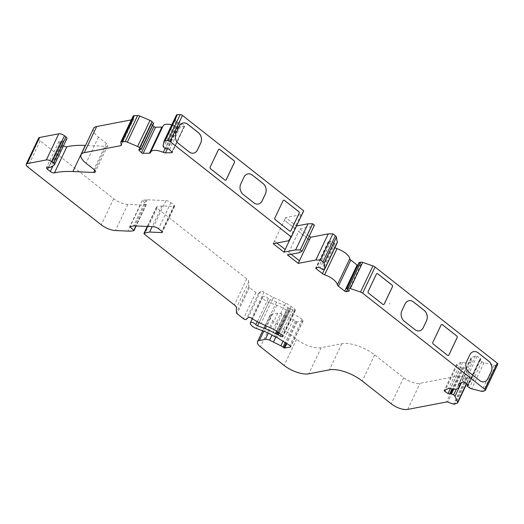 <?xml version="1.0" encoding="UTF-8"?>
<svg xmlns="http://www.w3.org/2000/svg" width="524" height="524" viewBox="0 0 524 524"><rect width="100%" height="100%" fill="white"/><g stroke="black" fill="none" stroke-linecap="round" stroke-linejoin="round"><path stroke-width="0.39" stroke-dasharray="2.62 1.97" d="M389.522 304.097L389.843 303.278L389.522 304.097M285.652 217.591L284.408 220.204L295.117 228.634L296.355 226.021L285.652 217.591L301.038 214.643L303.717 210.871M309.219 236.141L299.925 228.831L298.687 231.444L307.974 238.754M291.187 254.251L288.763 252.339L287.519 254.952M290.709 237.844L295.077 228.641L284.375 220.211L274.445 241.112L276.908 243.012M274.484 241.106L273.246 243.719M38.606 138.113A5.07 2.07 -154.6 0 0 40.184 140.864L113.656 198.694A12.674 5.175 -154.6 0 0 127.836 204.412L140.367 204.969A31.682 12.936 -154.6 0 0 145.986 204.642L146.222 204.209L142.168 200.568L146 199.834A6.334 2.587 25.4 0 1 147.12 199.768L165.944 200.607A4.434 1.808 25.4 0 1 170.909 202.605L174.165 205.172A1.899 0.773 25.4 0 1 174.754 206.201A1.899 0.773 25.4 0 1 174.04 206.463L162.054 205.925L156.8 206.934A1.899 0.773 -154.6 0 0 156.421 207.17A1.899 0.773 -154.6 0 0 157.01 208.198L246.739 278.827A6.334 2.587 25.4 0 1 248.815 281.774L248.802 286.674A1.899 0.773 -154.6 0 0 249.424 287.558L255.836 292.602A1.899 0.773 -154.6 0 0 258.607 293.302L260.618 291.416A2.535 1.035 25.4 0 1 263.972 292.11A31.682 12.936 -154.6 0 0 273.449 297.39L285.646 303.082A12.674 5.175 25.4 0 1 291.108 306.402L294.789 309.298A1.899 0.773 25.4 0 1 295.379 310.326A1.899 0.773 25.4 0 1 294.999 310.562L294.789 310.601A1.899 0.773 25.4 0 1 292.687 310.018L290.774 308.833A1.899 0.773 -154.6 0 0 289.857 308.4L288.796 308.04A1.899 0.773 25.4 0 1 287.879 307.608A25.977 10.604 -154.6 0 0 276.554 302.119L269.965 299.715A1.899 0.773 25.4 0 1 268.295 298.562A3.17 1.29 -154.6 0 0 265.301 296.564A3.17 1.29 -154.6 0 0 262.74 296.722A3.17 1.29 -154.6 0 0 262.688 297.016L262.714 297.35A6.334 2.587 -154.6 0 0 268.733 302.361L276.77 305.296A19.008 7.762 25.4 0 1 286.379 310.162A1.899 0.773 -154.6 0 0 287.434 310.686L288.632 311.092A1.899 0.773 25.4 0 1 289.549 311.525L302.217 319.345A1.899 0.773 25.4 0 1 303.167 320.623A1.899 0.773 25.4 0 1 302.787 320.858L297.095 321.952L295.438 321.016A6.334 2.587 -154.6 0 0 293.302 319.647L281.997 314.046A5.07 2.07 -154.6 0 0 277.772 313.214L271.805 314.354A9.504 3.878 -154.6 0 0 269.912 315.546A9.504 3.878 -154.6 0 0 272.866 320.701L296.512 339.316A19.008 7.762 -154.6 0 0 321.16 347.687L341.805 343.731A25.342 10.349 25.4 0 1 374.667 354.899L403.663 377.719A12.674 5.175 -154.6 0 0 420.091 383.299L458.959 375.846A1.899 0.773 25.4 0 1 460.144 376.003L465.928 377.968A1.264 0.517 -154.6 0 0 466.72 378.073L469.759 376.939A3.17 1.29 -154.6 0 0 470.1 376.632A3.17 1.29 -154.6 0 0 470.054 375.99L467.401 370.173A3.17 1.29 -154.6 0 0 466.046 368.804L463.229 367.265L462.063 367.796A1.264 0.517 25.4 0 1 460.465 367.389L457.19 365.228A1.264 0.517 25.4 0 1 456.627 364.416A1.264 0.517 25.4 0 1 456.764 364.298L460.897 362.431A3.17 1.29 25.4 0 1 462.699 362.457A12.674 5.175 -154.6 0 0 471.253 361.344A12.674 5.175 -154.6 0 0 471.043 358.691A3.17 1.29 25.4 0 1 470.991 358.03A3.17 1.29 25.4 0 1 471.331 357.722L475.464 355.855A1.264 0.517 25.4 0 1 477.056 356.261L480.338 358.423A1.264 0.517 25.4 0 1 480.901 359.235A1.264 0.517 25.4 0 1 480.763 359.353L479.526 359.942L481.825 361.684A3.17 1.29 -154.6 0 0 484.038 362.667L493.994 365.182A3.17 1.29 -154.6 0 0 495.763 365.208L497.597 364.383A1.899 0.773 -154.6 0 0 497.8 364.193M63.45 145.869A3.17 1.29 25.4 0 1 62.703 145.364L59.939 143.19A3.17 1.29 25.4 0 1 58.957 141.473A3.17 1.29 25.4 0 1 61.039 141.179L61.223 141.225A3.17 1.29 -154.6 0 0 63.083 141.172L66.686 138.834A3.17 1.29 -154.6 0 0 66.908 138.591M93.514 128.524A15.838 6.465 -154.6 0 0 98.44 137.118L106.346 143.34A4.434 1.808 25.4 0 1 107.721 145.744A4.434 1.808 25.4 0 1 106.051 146.347L85.484 145.43M133.214 115.942A1.454 0.596 -154.6 0 0 133.194 116.112L133.685 119.053A1.899 0.773 25.4 0 1 133.666 119.276A1.899 0.773 25.4 0 1 133.286 119.518L131.341 119.885M152.667 125.328L151.482 124.195A1.264 0.517 25.4 0 1 151.233 123.631A1.264 0.517 25.4 0 1 151.626 123.454L153.414 123.415L141.008 149.543M163.095 125.943A12.674 5.175 -154.6 0 0 162.918 126.507A3.17 1.29 25.4 0 1 162.872 126.644A3.17 1.29 25.4 0 1 162.643 126.893M163.973 141.316L176.378 115.195L175.468 119.8A3.17 1.29 -154.6 0 0 176.136 121.077L177.636 122.511L180.243 122.819A1.264 0.517 25.4 0 1 181.887 123.52L184.317 125.845A1.264 0.517 25.4 0 1 184.566 126.408A1.264 0.517 25.4 0 1 184.173 126.585L177.846 126.723A3.17 1.29 25.4 0 1 175.691 126.218A12.674 5.175 -154.6 0 0 171.774 124.863M299.925 228.831L311.564 226.597L314.426 225.176M334.967 247.59A3.17 1.29 25.4 0 1 334.875 247.518L328.561 242.553A1.264 0.517 25.4 0 1 328.168 241.865A1.264 0.517 25.4 0 1 328.424 241.708L330.86 241.237A1.264 0.517 25.4 0 1 332.504 241.793L334.292 243.202L336.611 243.188A3.17 1.29 -154.6 0 0 337.246 242.795M359.097 262.668L361.056 264.266A1.264 0.517 25.4 0 1 361.449 264.954A1.264 0.517 25.4 0 1 361.2 265.118L358.757 265.583A1.264 0.517 25.4 0 1 357.715 265.38M162.054 205.925L152.202 226.669M299.433 260.775L288.763 252.339M288.724 252.345L298.687 231.444M311.564 226.597L299.158 252.725M274.445 241.112L285.167 249.516M301.038 214.643L288.632 240.765M285.908 315.802L275.807 337.07M142.168 200.568L129.769 226.689M467.657 377.889L455.251 404.017M193.579 153.132L193.546 153.139A7.605 6.065 -100.9 0 1 193.546 153.139A7.605 6.065 -100.9 0 1 189.131 151.94L178.429 143.517A7.605 6.065 -100.9 0 1 176.051 133.03L179.274 126.238A7.605 6.065 -100.9 0 1 183.197 122.983A7.605 6.065 -100.9 0 1 183.217 122.983L183.236 122.976M225.556 180.23L225.595 180.223A1.264 1.009 -100.9 0 1 224.822 180.033L210.55 168.793A1.264 1.009 -100.9 0 1 210.15 167.051L218.338 149.805A1.264 1.009 -100.9 0 1 219.012 149.261L219.032 149.255M258.253 204.052A7.605 6.065 -100.9 0 1 258.234 204.052A7.605 6.065 -100.9 0 1 253.819 202.86L243.116 194.43A7.605 6.065 -100.9 0 1 240.739 183.944L243.961 177.151A7.605 6.065 -100.9 0 1 247.885 173.903A7.605 6.065 -100.9 0 1 247.904 173.896L247.885 173.903M290.283 231.143L290.25 231.149A1.264 1.009 -100.9 0 1 289.51 230.946L275.238 219.713A1.264 1.009 -100.9 0 1 274.838 217.964L283.026 200.725A1.264 1.009 -100.9 0 1 283.7 200.175L283.681 200.181M383.542 304.582L383.581 304.575A1.264 1.009 -100.9 0 1 382.808 304.379L368.536 293.145A1.264 1.009 -100.9 0 1 368.136 291.396L376.324 274.157A1.264 1.009 -100.9 0 1 376.998 273.607M408.995 300.704L409.028 300.697A7.605 6.065 79.1 0 0 408.995 300.704A7.605 6.065 79.1 0 0 405.072 303.959L401.849 310.752A7.605 6.065 79.1 0 0 404.22 321.238L414.929 329.662A7.605 6.065 79.1 0 0 419.338 330.86A7.605 6.065 79.1 0 0 419.357 330.86M448.249 355.495A1.264 1.009 -100.9 0 1 447.496 355.298L433.224 344.058A1.264 1.009 -100.9 0 1 432.824 342.316L441.012 325.07A1.264 1.009 -100.9 0 1 441.686 324.526L441.666 324.526M473.703 351.617A7.605 6.065 79.1 0 0 473.683 351.624A7.605 6.065 79.1 0 0 469.759 354.872L466.537 361.665A7.605 6.065 79.1 0 0 468.915 372.151L479.617 380.581A7.605 6.065 79.1 0 0 484.025 381.773A7.605 6.065 79.1 0 0 484.045 381.773M298.647 231.451L307.961 238.78M475.464 355.855L463.059 381.983M477.056 356.261L464.65 382.382M471.331 357.722L458.926 383.843M471.043 358.691L459.148 383.745M460.897 362.431L448.492 388.553M462.699 362.457L450.293 388.585M456.764 364.298L444.359 390.419M457.19 365.228L445.459 389.921M162.918 126.507L150.512 152.628M175.691 126.218L165.106 148.515M177.846 126.723L167.287 148.96M184.173 126.585L172.049 152.117M171.911 151.973L184.317 125.845M328.424 241.708L316.018 267.829M328.561 242.553L316.614 267.718M334.875 247.518L324.592 269.179M358.757 265.583L347.432 289.431M246.739 278.827L234.333 304.955M157.01 208.198L144.604 234.326M156.8 206.934L147.526 226.46M248.815 281.774L236.416 307.902M249.424 287.558L237.025 313.68M248.802 286.674L236.396 312.795M260.618 291.416L248.212 317.537M258.607 293.302L246.201 319.424M255.836 292.602L243.431 318.723M276.77 305.296L264.365 331.417M268.733 302.361L256.328 328.483M262.714 297.35L250.308 323.472M262.688 297.016L250.282 323.138M268.295 298.562L257.323 321.651M113.656 198.694L101.25 224.822M40.184 140.864L27.779 166.992M127.836 204.412L115.431 230.54M272.866 320.701L260.461 346.829M296.512 339.316L284.106 365.438M271.805 314.354L263.801 331.214M277.772 313.214L268.334 333.087M281.997 314.046L272.022 335.052M293.302 319.647L283.032 341.281M295.438 321.016L285.187 342.611M296.276 321.671L286.071 343.161M297.095 321.952L286.811 343.613M302.787 320.858L290.709 346.305M302.217 319.345L289.811 345.467M289.549 311.525L277.15 337.653M288.632 311.092L276.227 337.214M287.434 310.686L275.028 336.808M286.379 310.162L273.98 336.29M269.965 299.715L259.105 322.574M276.554 302.119L265.426 325.561M287.879 307.608L276.718 331.116M288.796 308.04L277.569 331.685M289.857 308.4L278.48 332.354M290.774 308.833L279.305 332.995M292.687 310.018L281.1 334.41M294.789 310.601L282.809 335.838M294.999 310.562L282.921 336.008M294.789 309.298L282.384 335.419M291.108 306.402L278.702 332.524M285.646 303.082L273.24 329.21M273.449 297.39L261.044 323.511M263.972 292.11L251.566 318.232M174.04 206.463L162.099 231.608M174.165 205.172L161.759 231.294M170.909 202.605L158.503 228.733M165.944 200.607L153.539 226.728M147.12 199.768L134.714 225.89M146 199.834L133.594 225.955M146.222 204.209L135.899 225.942M146.242 204.589L133.836 230.717M145.986 204.642L133.581 230.763M140.367 204.969L127.961 231.097M497.597 364.383L485.191 390.504M495.763 365.208L483.364 391.33M493.994 365.182L481.589 391.31M484.038 362.667L471.633 388.795M481.825 361.684L469.419 387.806M479.807 360.348L467.401 386.47M479.591 359.883L467.893 384.524M480.763 359.353L468.502 385.173M480.338 358.423L467.932 384.551M460.465 367.389L450.391 388.611M462.063 367.796L452.016 388.959M463.229 367.265L452.874 389.083M464.028 367.468L453.725 389.168M466.046 368.804L456.443 389.031M467.401 370.173L461.454 382.703M470.054 375.99L466.452 383.575M469.759 376.939L457.354 403.067M466.72 378.073L454.315 404.194M465.928 377.968L453.522 404.096M460.144 376.003L447.738 402.131M458.959 375.846L446.553 401.974M407.685 409.427L420.091 383.299M403.663 377.719L391.258 403.847M374.667 354.899L362.261 381.02M341.805 343.731L329.399 369.852M321.16 347.687L308.754 373.815M66.686 138.834L54.28 164.962M63.083 141.172L50.677 167.3M61.223 141.225L48.817 167.346M61.039 141.179L48.634 167.3M59.939 143.19L48.503 167.274M62.703 145.364L53.003 165.794M106.051 146.347L94.733 170.195M106.346 143.34L93.94 169.462M98.44 137.118L86.034 163.239M121.234 144.893L133.286 119.518M133.685 119.053L121.286 145.181M133.194 116.112L120.795 142.24M139.22 149.582L151.626 123.454M151.482 124.195L139.43 149.576M169.481 149.641L181.887 123.52M180.243 122.819L167.837 148.947M166.049 148.986L178.455 122.858M177.636 122.511L165.23 148.639M176.136 121.077L163.73 147.205M175.468 119.8L163.062 145.921M336.611 243.188L324.212 269.316M335.111 243.477L322.705 269.605M334.292 243.202L321.887 269.323M332.504 241.793L320.099 267.921M330.86 241.237L318.454 267.364M361.2 265.118L349.01 290.787M361.056 264.266L348.65 290.394M359.274 262.865L346.868 288.986M470.991 358.03L458.585 384.151M456.627 364.416L444.221 390.544M162.872 126.644L150.467 152.772M184.566 126.408L172.167 152.536M328.168 241.865L315.762 267.987M156.421 207.17L147.264 226.453M262.74 296.722L252.299 318.71M269.912 315.546L262.668 330.801M303.167 320.623L290.761 346.75M295.379 310.326L282.973 336.454M174.754 206.201L162.355 232.328M146.366 204.511L136.181 225.955M479.526 359.942L467.866 384.505M480.901 359.235L468.495 385.356M471.253 361.344L461.022 382.9M470.1 376.632L466.72 383.751M58.957 141.473L46.551 167.595M107.721 145.744L95.322 171.872M133.666 119.276L121.26 145.403M138.827 149.753L151.233 123.631M361.449 264.954L349.05 291.082"/><path stroke-width="0.79" d="M307.974 238.754L309.389 239.868L310.634 237.254L309.219 236.141M296.538 225.988L307.994 223.787L312.638 223.768L314.426 225.176L302.021 251.297L299.158 252.725L287.519 254.952L298.228 263.382L299.466 260.769L291.187 254.251M484.805 389.286A1.899 0.773 25.4 0 1 485.394 390.321L497.8 364.193A1.899 0.773 -154.6 0 0 497.211 363.165L484.805 389.286L362.674 293.165A3.17 1.29 -154.6 0 0 360.545 292.025L350.281 288.534A3.17 1.29 -154.6 0 0 348.303 288.279L346.672 288.645L348.65 290.394A1.264 0.517 25.4 0 1 349.05 291.082A1.264 0.517 25.4 0 1 348.794 291.239L346.357 291.711A1.264 0.517 25.4 0 1 344.713 291.148L338.399 286.183A3.17 1.29 25.4 0 1 337.371 284.82A12.674 5.175 -154.6 0 0 324.625 274.792A3.17 1.29 25.4 0 1 322.47 273.646L316.162 268.674A1.264 0.517 25.4 0 1 315.762 267.987A1.264 0.517 25.4 0 1 316.018 267.829L318.454 267.364A1.264 0.517 25.4 0 1 320.099 267.921L322.705 269.605L324.212 269.316A3.17 1.29 -154.6 0 0 324.841 268.917A3.17 1.29 -154.6 0 0 324.88 268.55L323.996 263.258A3.17 1.29 -154.6 0 0 322.974 261.915L320.518 259.983L315.867 259.996L298.228 263.382M497.211 363.165L375.079 267.037A3.17 1.29 -154.6 0 0 372.95 265.904L362.687 262.413A3.17 1.29 -154.6 0 0 360.702 262.151L359.097 262.668M414.969 329.655A7.605 6.065 79.1 0 0 419.377 330.854A7.605 6.065 79.1 0 0 423.3 327.598L426.523 320.806A7.605 6.065 79.1 0 0 424.145 310.326L413.443 301.896A7.605 6.065 79.1 0 0 409.028 300.697A7.605 6.065 79.1 0 0 405.111 303.953L401.882 310.745A7.605 6.065 79.1 0 0 404.259 321.232L414.969 329.655M433.256 344.052A1.264 1.009 -100.9 0 1 432.863 342.303L441.051 325.063A1.264 1.009 -100.9 0 1 442.439 324.723L456.712 335.956A1.264 1.009 -100.9 0 1 457.111 337.705L448.924 354.945A1.264 1.009 -100.9 0 1 447.535 355.292L433.256 344.052M479.656 380.575A7.605 6.065 79.1 0 0 484.065 381.767A7.605 6.065 79.1 0 0 487.988 378.518L491.211 371.726A7.605 6.065 79.1 0 0 488.833 361.239L478.13 352.809A7.605 6.065 79.1 0 0 473.722 351.617A7.605 6.065 79.1 0 0 469.799 354.866L466.57 361.658A7.605 6.065 79.1 0 0 468.947 372.145L479.656 380.575M368.569 293.139A1.264 1.009 -100.9 0 1 368.176 291.39L376.363 274.15A1.264 1.009 -100.9 0 1 377.752 273.803L392.024 285.043A1.264 1.009 -100.9 0 1 392.424 286.792L384.236 304.031A1.264 1.009 -100.9 0 1 382.848 304.372L368.569 293.139M176.378 115.195A3.17 1.29 -154.6 0 1 176.424 115.07A3.17 1.29 -154.6 0 1 177.413 114.638L180.217 114.573A1.899 0.773 -154.6 0 1 182.463 115.431L303.717 210.871L291.311 236.992L170.058 141.559A1.899 0.773 -154.6 0 0 167.811 140.701L165.008 140.76A3.17 1.29 25.4 0 0 164.019 141.192A3.17 1.29 25.4 0 0 163.973 141.316L163.062 145.921A3.17 1.29 -154.6 0 0 163.73 147.205L165.23 148.639L167.837 148.947A1.264 0.517 25.4 0 1 169.481 149.641L171.911 151.973A1.264 0.517 25.4 0 1 172.167 152.536A1.264 0.517 25.4 0 1 171.767 152.707L165.44 152.851A3.17 1.29 25.4 0 1 163.285 152.346A12.674 5.175 -154.6 0 0 150.689 152.071A12.674 5.175 -154.6 0 0 150.512 152.628A3.17 1.29 25.4 0 1 150.467 152.772A3.17 1.29 25.4 0 1 149.478 153.204L143.15 153.342A1.264 0.517 25.4 0 1 141.506 152.648L139.076 150.316A1.264 0.517 25.4 0 1 138.827 149.753A1.264 0.517 25.4 0 1 139.22 149.582L141.211 149.451L139.587 147.742A3.17 1.29 -154.6 0 0 137.609 146.484L127.345 142.135A3.17 1.29 -154.6 0 0 125.216 141.644L121.103 141.886A1.454 0.596 -154.6 0 0 120.808 142.07A1.454 0.596 -154.6 0 0 120.795 142.24L121.286 145.181A1.899 0.773 25.4 0 1 121.26 145.403A1.899 0.773 25.4 0 1 120.88 145.639L84.266 152.661A15.838 6.465 -154.6 0 0 81.109 154.645A15.838 6.465 -154.6 0 0 86.034 163.239L93.94 169.462A4.434 1.808 25.4 0 1 95.322 171.872A4.434 1.808 25.4 0 1 93.652 172.468L72.882 171.544A95.047 38.809 -154.6 0 0 54.457 172.874A3.17 1.29 25.4 0 1 50.297 171.486L47.533 169.317A3.17 1.29 25.4 0 1 46.551 167.595A3.17 1.29 25.4 0 1 48.634 167.3L48.817 167.346A3.17 1.29 -154.6 0 0 50.677 167.3L54.28 164.962A3.17 1.29 -154.6 0 0 54.503 164.719A3.17 1.29 -154.6 0 0 53.514 162.997L52.105 161.89A4.434 1.808 -154.6 0 0 46.354 159.931L27.209 163.606A5.07 2.07 -154.6 0 0 26.2 164.241A5.07 2.07 -154.6 0 0 27.779 166.992L101.25 224.822A12.674 5.175 -154.6 0 0 115.431 230.54L127.961 231.097A31.682 12.936 -154.6 0 0 133.581 230.763L133.817 230.337L129.769 226.689L133.594 225.955A6.334 2.587 25.4 0 1 134.714 225.89L153.539 226.728A4.434 1.808 25.4 0 1 158.503 228.733L161.759 231.294A1.899 0.773 25.4 0 1 162.355 232.328A1.899 0.773 25.4 0 1 161.634 232.584L149.648 232.047L144.395 233.056A1.899 0.773 -154.6 0 0 144.015 233.298A1.899 0.773 -154.6 0 0 144.604 234.326L234.333 304.955A6.334 2.587 25.4 0 1 236.416 307.902L236.396 312.795A1.899 0.773 -154.6 0 0 237.025 313.68L243.431 318.723A1.899 0.773 -154.6 0 0 246.201 319.424L248.212 317.537A2.535 1.035 25.4 0 1 251.566 318.232A31.682 12.936 -154.6 0 0 261.044 323.511L273.24 329.21A12.674 5.175 25.4 0 1 278.702 332.524L282.384 335.419A1.899 0.773 25.4 0 1 282.973 336.454A1.899 0.773 25.4 0 1 282.593 336.69L282.384 336.729A1.899 0.773 25.4 0 1 280.281 336.139L278.368 334.96A1.899 0.773 -154.6 0 0 277.451 334.528L276.39 334.168A1.899 0.773 25.4 0 1 275.473 333.736A25.977 10.604 -154.6 0 0 264.148 328.247L257.559 325.836A1.899 0.773 25.4 0 1 255.889 324.683A3.17 1.29 -154.6 0 0 252.902 322.692A3.17 1.29 -154.6 0 0 250.334 322.843A3.17 1.29 -154.6 0 0 250.282 323.138L250.308 323.472A6.334 2.587 -154.6 0 0 256.328 328.483L264.365 331.417A19.008 7.762 25.4 0 1 273.98 336.29A1.899 0.773 -154.6 0 0 275.028 336.808L276.227 337.214A1.899 0.773 25.4 0 1 277.15 337.653L289.811 345.467A1.899 0.773 25.4 0 1 290.761 346.75A1.899 0.773 25.4 0 1 290.381 346.986L284.689 348.08L283.032 347.143A6.334 2.587 -154.6 0 0 280.897 345.774L269.591 340.168A5.07 2.07 -154.6 0 0 265.367 339.336L259.4 340.482A9.504 3.878 -154.6 0 0 257.507 341.674A9.504 3.878 -154.6 0 0 260.461 346.829L284.106 365.438A19.008 7.762 -154.6 0 0 308.754 373.815L329.399 369.852A25.342 10.349 25.4 0 1 362.261 381.02L391.258 403.847A12.674 5.175 -154.6 0 0 407.685 409.427L446.553 401.974A1.899 0.773 -154.6 0 1 447.738 402.131L453.522 404.096A1.264 0.517 -154.6 0 0 454.315 404.194L457.354 403.067A3.17 1.29 -154.6 0 0 457.694 402.76A3.17 1.29 -154.6 0 0 457.649 402.111L454.996 396.301A3.17 1.29 -154.6 0 0 453.64 394.926L450.823 393.393L449.658 393.917A1.264 0.517 -154.6 0 1 448.066 393.517L444.784 391.349A1.264 0.517 25.4 0 1 444.221 390.544A1.264 0.517 25.4 0 1 444.359 390.419L448.492 388.553A3.17 1.29 -154.6 0 1 450.293 388.585A12.674 5.175 -154.6 0 0 458.847 387.472A12.674 5.175 -154.6 0 0 458.638 384.819A3.17 1.29 25.4 0 1 458.585 384.151A3.17 1.29 25.4 0 1 458.926 383.843L463.059 381.983A1.264 0.517 25.4 0 1 464.65 382.382L467.932 384.551A1.264 0.517 -154.6 0 1 468.495 385.356A1.264 0.517 -154.6 0 1 468.358 385.481L467.12 386.07L469.419 387.806A3.17 1.29 -154.6 0 0 471.633 388.795L481.589 391.31A3.17 1.29 -154.6 0 0 483.364 391.33L485.191 390.504A1.899 0.773 25.4 0 0 485.394 390.321M210.583 168.787A1.264 1.009 -100.9 0 1 210.189 167.045L218.377 149.798A1.264 1.009 -100.9 0 1 219.766 149.458L234.038 160.691A1.264 1.009 -100.9 0 1 234.438 162.44L226.25 179.686A1.264 1.009 -100.9 0 1 224.862 180.027L210.583 168.787M275.277 219.707A1.264 1.009 -100.9 0 1 274.877 217.958L283.065 200.718A1.264 1.009 -100.9 0 1 284.453 200.371L298.732 211.611A1.264 1.009 -100.9 0 1 299.125 213.36L290.938 230.599A1.264 1.009 -100.9 0 1 289.549 230.94L275.277 219.707M240.778 183.937L244.001 177.145A7.605 6.065 -100.9 0 1 247.924 173.896A7.605 6.065 -100.9 0 1 252.332 175.088L263.041 183.518A7.605 6.065 -100.9 0 1 265.413 194.004L262.19 200.797A7.605 6.065 -100.9 0 1 258.267 204.046A7.605 6.065 -100.9 0 1 253.858 202.847L243.156 194.424A7.605 6.065 -100.9 0 1 240.778 183.937M176.09 133.024L179.313 126.232A7.605 6.065 -100.9 0 1 183.236 122.976A7.605 6.065 -100.9 0 1 187.644 124.175L198.354 132.605A7.605 6.065 -100.9 0 1 200.725 143.085L197.502 149.877A7.605 6.065 -100.9 0 1 193.579 153.132A7.605 6.065 -100.9 0 1 189.171 151.934L178.461 143.511A7.605 6.065 -100.9 0 1 176.09 133.024M276.908 243.012L285.194 249.535L283.949 252.142L295.588 249.915L300.232 249.896L302.021 251.297M291.311 236.992L288.632 240.765L273.246 243.719L283.949 252.142M54.503 164.719L66.908 138.591A3.17 1.29 -154.6 0 0 65.919 136.875L64.511 135.762A4.434 1.808 -154.6 0 0 58.76 133.81L39.614 137.478A5.07 2.07 -154.6 0 0 38.606 138.113L26.2 164.241M85.484 145.43L85.288 145.417A95.047 38.809 -154.6 0 0 66.862 146.746A3.17 1.29 25.4 0 1 63.45 145.869M131.341 119.885L96.671 126.539A15.838 6.465 -154.6 0 0 93.514 128.524L81.109 154.645M153.414 123.415L151.993 121.614A3.17 1.29 -154.6 0 0 150.015 120.363L139.751 116.007A3.17 1.29 -154.6 0 0 137.622 115.516L133.509 115.758A1.454 0.596 -154.6 0 0 133.214 115.942L120.808 142.07M162.643 126.893A3.17 1.29 25.4 0 1 161.883 127.077L155.556 127.221A1.264 0.517 25.4 0 1 153.912 126.52L152.667 125.328M171.774 124.863A12.674 5.175 -154.6 0 0 163.095 125.943L150.689 152.071M324.841 268.917L337.246 242.795A3.17 1.29 -154.6 0 0 337.286 242.422L336.401 237.136A3.17 1.29 -154.6 0 0 335.373 235.787L332.923 233.855L328.273 233.874L310.634 237.254M357.715 265.38A1.264 0.517 25.4 0 1 357.119 265.026L350.805 260.055A3.17 1.29 25.4 0 1 349.777 258.692A12.674 5.175 -154.6 0 0 337.03 248.664A3.17 1.29 25.4 0 1 334.967 247.59M152.202 226.669L149.648 232.047M328.273 233.874L315.867 259.996M307.961 238.78L309.357 239.874L299.446 260.749M285.167 249.516L290.709 237.844M307.994 223.787L295.588 249.915M275.807 337.07L273.502 341.93M134.399 115.588L121.994 141.716M312.638 223.768L300.232 249.896M332.923 233.855L320.518 259.983M183.217 122.983A7.605 6.065 -100.9 0 1 187.605 124.181L198.314 132.611A7.605 6.065 -100.9 0 1 200.692 143.091L197.463 149.884A7.605 6.065 -100.9 0 1 193.559 153.139M219.012 149.261A1.264 1.009 -100.9 0 1 219.726 149.464L234.005 160.698A1.264 1.009 -100.9 0 1 234.398 162.447L226.211 179.693A1.264 1.009 -100.9 0 1 225.575 180.23M247.904 173.896A7.605 6.065 -100.9 0 1 252.293 175.095L263.002 183.524A7.605 6.065 -100.9 0 1 265.38 194.011L262.151 200.803A7.605 6.065 -100.9 0 1 258.253 204.052M283.7 200.175A1.264 1.009 -100.9 0 1 284.414 200.378L298.693 211.617A1.264 1.009 -100.9 0 1 299.086 213.366L290.899 230.606A1.264 1.009 -100.9 0 1 290.263 231.143M376.998 273.607A1.264 1.009 -100.9 0 1 377.712 273.81L391.991 285.049A1.264 1.009 -100.9 0 1 392.384 286.798L384.197 304.038A1.264 1.009 -100.9 0 1 383.561 304.575M419.357 330.86A7.605 6.065 79.1 0 0 423.261 327.605L426.484 320.812A7.605 6.065 79.1 0 0 424.113 310.332L413.403 301.903A7.605 6.065 79.1 0 0 409.015 300.704M441.686 324.526A1.264 1.009 -100.9 0 1 442.4 324.729L456.679 335.963A1.264 1.009 -100.9 0 1 457.072 337.711L448.885 354.951A1.264 1.009 -100.9 0 1 448.249 355.495M484.045 381.773A7.605 6.065 79.1 0 0 487.949 378.524L491.171 371.732A7.605 6.065 79.1 0 0 488.8 361.246L478.091 352.822A7.605 6.065 79.1 0 0 473.703 351.617M375.079 267.037L362.674 293.165M182.463 115.431L170.058 141.559M459.148 383.745L458.638 384.819M445.459 389.921L444.784 391.349M153.912 126.52L141.506 152.648M143.15 153.342L155.556 127.221M161.883 127.077L149.478 153.204M165.106 148.515L163.285 152.346M167.287 148.96L165.44 152.851M172.049 152.117L171.767 152.707M316.614 267.718L316.162 268.674M324.592 269.179L322.47 273.646M337.03 248.664L324.625 274.792M349.777 258.692L337.371 284.82M350.805 260.055L338.399 286.183M357.119 265.026L344.713 291.148M347.432 289.431L346.357 291.711M147.526 226.46L144.395 233.056M257.323 321.651L255.889 324.683M263.801 331.214L259.4 340.482M268.334 333.087L265.367 339.336M272.022 335.052L269.591 340.168M283.032 341.281L280.897 345.774M285.187 342.611L283.032 347.143M286.071 343.161L283.87 347.798M286.811 343.613L284.689 348.08M290.709 346.305L290.381 346.986M259.105 322.574L257.559 325.836M265.426 325.561L264.148 328.247M276.718 331.116L275.473 333.736M277.569 331.685L276.39 334.168M278.48 332.354L277.451 334.528M279.305 332.995L278.368 334.96M281.1 334.41L280.281 336.139M282.809 335.838L282.384 336.729M282.921 336.008L282.593 336.69M162.099 231.608L161.634 232.584M135.899 225.942L133.817 230.337M467.893 384.524L467.185 386.005M450.391 388.611L448.066 393.517M452.016 388.959L449.658 393.917M452.874 389.083L450.823 393.393M453.725 389.168L451.623 393.596M456.443 389.031L453.64 394.926M461.454 382.703L454.996 396.301M466.452 383.575L457.649 402.111M39.614 137.478L27.209 163.606M58.76 133.81L46.354 159.931M64.511 135.762L52.105 161.89M65.919 136.875L53.514 162.997M48.503 167.274L47.533 169.317M53.003 165.794L50.297 171.486M66.862 146.746L54.457 172.874M85.288 145.417L72.882 171.544M94.733 170.195L93.652 172.468M96.671 126.539L84.266 152.661M120.88 145.639L121.234 144.893M133.509 115.758L121.103 141.886M137.622 115.516L125.216 141.644M139.751 116.007L127.345 142.135M150.015 120.363L137.609 146.484M151.993 121.614L139.587 147.742M153.486 123.048L141.08 149.17M139.43 149.576L139.076 150.316M177.413 114.638L165.008 140.76M180.217 114.573L167.811 140.701M322.974 261.915L335.373 235.787M336.401 237.136L323.996 263.258M337.286 242.422L324.88 268.55M349.01 290.787L348.794 291.239M359.202 262.439L346.796 288.567M360.702 262.151L348.303 288.279M362.687 262.413L350.281 288.534M360.545 292.025L372.95 265.904M147.264 226.453L144.015 233.298M252.299 318.71L250.334 322.843M262.668 330.801L257.507 341.674M136.181 225.955L133.961 230.639M467.866 384.505L467.12 386.07M461.022 382.9L458.847 387.472M466.72 383.751L457.694 402.76M153.611 123.33L141.211 149.451M176.424 115.07L164.019 141.192M359.078 262.517L346.672 288.645"/></g></svg>
